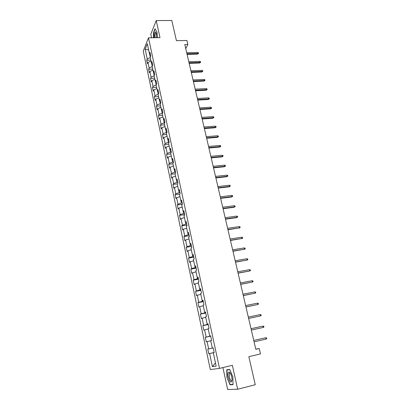 <?xml version="1.0" encoding="UTF-8"?>
<svg xmlns="http://www.w3.org/2000/svg" width="410" height="410" viewBox="0 0 410 410"><rect width="100%" height="100%" fill="white"/><g stroke="black" fill="none" stroke-linecap="round" stroke-linejoin="round"><path stroke-width="0.61" d="M222.912 367.58L227.652 389.5L237.651 389.244L255.271 384.723L248.844 356.664L260.488 353.912L259.222 348.515L255.789 349.151M143.259 51.147L210.315 369.553L219.504 368.395L148.492 37.838L143.259 51.147M148.492 37.838L159.992 37.653L156.22 20.577L150.783 34.312L151.536 37.787M156.22 20.577L171.805 20.5L176.428 40.672L186.929 40.482L187.867 44.48L184.787 44.546L255.825 349.305L259.222 348.515M214.204 352.564L213.302 352.779L214.21 352.595L213.205 347.9L212.303 348.105L210.714 340.664L211.606 340.428L210.612 335.785L209.73 336.041L208.157 328.682L209.028 328.395L208.049 323.803L207.178 324.11L205.625 316.827L206.481 316.489L205.512 311.948L204.662 312.307L203.124 305.101L203.965 304.717L203.001 300.222L202.166 300.627L200.644 293.504L201.474 293.068L200.521 288.619L199.701 289.076L198.194 282.024L199.004 281.542L198.066 277.145L197.256 277.642L195.77 270.672L196.564 270.139L195.637 265.788L194.842 266.336L193.371 259.433L194.15 258.859L193.233 254.554L192.454 255.143L190.993 248.316L191.762 247.696L190.85 243.437L190.086 244.068L188.646 237.313L189.399 236.652L188.498 232.434L187.749 233.111L186.319 226.422L187.062 225.72L186.171 221.549L185.433 222.266L184.018 215.645L184.746 214.901L183.864 210.771L183.142 211.529L181.743 204.979L182.455 204.195L181.579 200.106L180.871 200.905L179.488 194.422L180.19 193.602L179.324 189.553L178.627 190.389L177.253 183.972L177.945 183.111L177.089 179.103L176.402 179.98L175.044 173.625L175.721 172.728L174.875 168.761L174.204 169.673L172.861 163.385L173.522 162.452L172.682 158.526L172.026 159.475L170.693 153.248L171.349 152.274L170.514 148.389L169.868 149.373L168.551 143.208L169.192 142.203L168.366 138.354L167.731 139.374L166.429 133.27L167.06 132.23L166.245 128.422L165.619 129.473L164.328 123.43L164.943 122.354L164.138 118.582L163.523 119.669L162.247 113.688L162.852 112.581L162.052 108.845L161.453 109.962L160.187 104.037L160.781 102.9L159.992 99.199L159.398 100.353L158.147 94.479L158.732 93.311L157.947 89.646L157.368 90.83L156.123 85.019L156.697 83.814L155.923 80.191L155.354 81.4L154.124 75.645L154.688 74.415L153.919 70.822L153.361 72.063L152.141 66.364L152.694 65.103L151.931 61.541L151.382 62.817L150.178 57.169L150.721 55.878L149.968 52.352L149.43 53.654L147.318 43.773L145.16 49.215L148.651 50.015M213.302 352.779L216.157 366.135L212.395 366.658L209.618 353.543L208.751 353.717L214.184 352.482M145.16 49.215L147.226 58.973L146.708 60.224L147.436 63.683L147.959 62.443L149.143 68.014L148.61 69.239L149.348 72.729L149.881 71.514L151.075 77.141L150.537 78.341L151.28 81.862L151.823 80.678L153.027 86.356L152.479 87.525L153.227 91.081L153.781 89.923L154.995 95.658L154.437 96.796L155.195 100.383L155.759 99.261L156.984 105.052L156.415 106.154L157.184 109.783L157.753 108.686L158.993 114.533L158.414 115.605L159.188 119.264L159.772 118.203L161.022 124.107L160.433 125.147L161.212 128.843L161.806 127.812L163.067 133.773L162.468 134.782L163.257 138.513L163.862 137.514L165.133 143.531L164.523 144.51L165.322 148.276L165.937 147.313L167.224 153.386L166.598 154.334L167.403 158.137L168.033 157.204L169.33 163.344L168.7 164.251L169.509 168.095L170.145 167.198L171.462 173.394L170.816 174.27L171.636 178.15L172.287 177.289L173.609 183.547L172.953 184.387L173.784 188.303L174.445 187.478L175.782 193.802L175.116 194.601L175.951 198.558L176.623 197.774L177.976 204.159L177.294 204.923L178.14 208.921L178.827 208.167L180.19 214.62L179.498 215.347L180.354 219.381L181.051 218.673L182.429 225.187L181.722 225.874L182.588 229.954L183.296 229.282L184.69 235.863L183.972 236.514L184.843 240.629L185.566 239.999L186.975 246.651L186.242 247.256L187.124 251.417L187.862 250.828L189.287 257.547L188.538 258.11L189.43 262.318L190.178 261.77L191.619 268.555L190.86 269.078L191.757 273.327L192.521 272.824L193.971 279.681L193.202 280.163L194.109 284.453L194.883 283.992L196.354 290.926L195.57 291.356L196.487 295.697L197.277 295.277L198.758 302.283L197.958 302.672L198.886 307.059L199.69 306.685L201.192 313.763L200.377 314.106L201.315 318.539L202.135 318.211L203.647 325.366L202.822 325.663L203.765 330.142L204.6 329.865L206.133 337.097L205.287 337.343L206.245 341.868L207.096 341.638L208.644 348.946L207.783 349.146L208.751 353.717M212.303 348.105L208.644 348.946M207.096 341.638L210.745 340.792M210.668 336.041L209.812 336.026M210.632 335.882L209.73 336.041M206.133 337.097L209.853 336.22M204.6 329.865L208.224 328.989M208.152 324.295L207.342 324.464L207.26 324.1M208.085 323.987L207.178 324.11M203.647 325.366L207.342 324.464M202.135 318.211L205.728 317.309M205.666 312.671L204.856 312.835L204.744 312.297M205.569 312.225L204.662 312.307M201.192 313.763L204.856 312.835M199.69 306.685L203.263 305.757M203.206 301.171L202.397 301.324L202.248 300.622M203.078 300.581L202.166 300.627M198.758 302.283L202.397 301.324M197.277 295.277L200.818 294.324M200.772 289.788L199.967 289.937L199.783 289.076M200.618 289.065L199.701 289.076M196.354 290.926L199.967 289.937M194.883 283.992L198.404 283.013M198.363 278.528L197.558 278.672L197.343 277.647M198.179 277.672L197.256 277.642M193.971 279.681L197.558 278.672M192.521 272.824L196.016 271.82M195.975 267.387L195.18 267.52L194.924 266.341M195.765 266.397L194.842 266.336M191.619 268.555L195.18 267.52M190.178 261.77L193.648 260.739M193.617 256.358L192.823 256.486L192.536 255.153M193.376 255.24L192.454 255.143M189.287 257.547L192.823 256.486M187.862 250.828L191.306 249.772M191.28 245.441L190.491 245.564L190.173 244.083M191.014 244.201L190.086 244.068M186.975 246.651L190.491 245.564M185.566 239.999L188.989 238.922M188.969 234.638L188.18 234.756L187.831 233.126M188.677 233.275L187.749 233.111M184.69 235.863L188.18 234.756M183.296 229.282L186.693 228.18M186.683 223.947L185.894 224.055L185.515 222.281M186.365 222.461L185.433 222.266M182.429 225.187L185.894 224.055M181.051 218.673L184.423 217.551M184.418 213.359L183.634 213.461L183.224 211.55M184.075 211.76L183.142 211.529M180.19 214.62L183.634 213.461M178.827 208.167L182.178 207.024M182.173 202.883L181.394 202.981L180.953 200.931M181.809 201.166L180.871 200.905M177.976 204.159L181.394 202.981M176.623 197.774L179.954 196.605M179.954 192.51L179.175 192.603L178.709 190.414M179.565 190.681L178.627 190.389M175.782 193.802L179.175 192.603M174.445 187.478L177.75 186.294M177.755 182.24L176.982 182.327L176.49 180.01M177.345 180.303L176.402 179.98M173.609 183.547L176.982 182.327M172.287 177.289L175.572 176.08M175.583 172.072L174.809 172.154L174.286 169.704M175.147 170.027L174.204 169.673M171.462 173.394L174.809 172.154M170.145 167.198L173.409 165.968M173.43 162.006L172.656 162.078L172.108 159.505M172.969 159.854L172.026 159.475M169.33 163.344L172.656 162.078M168.033 157.204L171.272 155.959M171.298 152.038L170.529 152.105L169.95 149.409M170.811 149.783L169.868 149.373M167.224 153.386L170.529 152.105M165.937 147.313L169.156 146.047M169.181 142.167L168.418 142.229L167.818 139.415M168.679 139.81L167.731 139.374M165.133 143.531L168.418 142.229M163.862 137.514L167.06 136.228M166.952 132.404L166.332 132.45L165.701 129.514M166.568 129.934L165.619 129.473M163.067 133.773L166.332 132.45M161.806 127.812L164.984 126.511M164.728 122.733L164.261 122.764L163.611 119.715M164.477 120.161L163.523 119.669M161.022 124.107L164.261 122.764M159.772 118.203L162.929 116.881M162.539 113.155L162.211 113.175L161.535 110.008M162.401 110.48L161.453 109.962M158.993 114.533L162.211 113.175M157.753 108.686L160.894 107.348M160.382 103.663L159.485 100.399M160.351 100.891L159.398 100.353M156.984 105.052L160.187 103.679M155.759 99.261L158.875 97.908M158.255 94.264L157.45 90.882M158.321 91.394L157.368 90.83M154.995 95.658L158.173 94.269M153.781 89.923L156.881 88.555M155.441 81.457L156.174 84.911M156.307 81.99L155.354 81.4M153.027 86.356L156.148 84.967M151.823 80.678L154.903 79.289M153.442 72.119L154.175 75.532M154.314 72.678L153.361 72.063M151.075 77.141L154.145 75.748M149.881 71.514L152.94 70.115M151.469 62.873L152.192 66.251M152.341 63.453L151.382 62.817M149.143 68.014L152.192 66.605M147.959 62.443L151.003 61.023M149.512 53.715L150.229 57.051M150.388 54.315L149.43 53.654M147.226 58.973L150.26 57.549M237.651 389.244L232.367 365.315L219.504 368.395M185.74 48.626L187.867 44.48M214.194 352.518L213.384 352.764M212.395 366.658L215.45 362.835M209.618 353.543L213.374 352.708M146.708 60.224L150.803 60.101M148.61 69.239L152.725 69.09M150.537 78.341L154.662 78.166M152.479 87.525L156.615 87.325M154.437 96.796L158.593 96.57M156.415 106.154L160.587 105.903M158.414 115.605L162.596 115.328M160.433 125.147L164.63 124.845M162.468 134.782L166.68 134.449M164.523 144.51L168.751 144.146M166.598 154.334L170.842 153.94M168.7 164.251L172.953 163.831M170.816 174.27L175.085 173.82M172.953 184.387L177.315 183.895M175.116 194.601L179.811 194.043M177.294 204.923L182.378 204.282M179.498 215.347L184.695 214.655M181.722 225.874L186.939 225.146M183.972 236.514L189.205 235.74M186.242 247.256L191.496 246.446M188.538 258.11L193.812 257.26M190.86 269.078L196.149 268.186M193.202 280.163L198.512 279.22M195.57 291.356L200.895 290.377M197.958 302.672L203.309 301.647M200.377 314.106L205.743 313.035M202.822 325.663L208.208 324.541M205.287 337.343L210.694 336.169M207.783 349.146L213.21 347.926M157.296 37.694L157.04 32.18L154.995 28.787L153.345 32.892L153.581 37.756M233.034 384.672L232.865 376.898L229.692 369.42L226.766 369.758L226.95 377.374L230.046 384.811L233.034 384.672M229.743 372.434L229.749 372.736M231.348 384.483L230.046 384.811M233.029 384.401L230.179 384.539L226.95 377.374M187.088 54.397L197.523 54.115L197.866 53.49L186.945 53.787M197.625 52.465L198.384 52.813L198.522 53.382L197.866 53.49L197.625 52.465L186.704 52.752M198.522 53.382L197.523 54.115M156.717 37.705C156.804 35.096 156.482 33.236 155.744 32.134L155.267 31.913C154.37 32.595 154.068 34.537 154.355 37.746M156.251 33.143L155.662 33.113C155.098 34.05 154.959 35.593 155.246 37.73M153.765 37.756L153.53 32.995L155.129 29.018L157.04 32.19M231.747 376.964C231.091 374.294 230.256 372.664 229.236 372.07C227.996 371.993 227.683 373.72 228.293 377.246C230.087 382.689 231.348 383.524 232.08 379.752L231.747 376.964M230.476 373.448L230.061 373.141L229.359 373.448L229.339 377.056C230.195 380.126 231.066 381.259 231.947 380.454L232.07 380.147M227.176 377.333L226.996 369.953L229.779 369.63M228.754 369.528L226.996 369.953M189.179 63.365L199.644 63.017L199.998 62.412L189.036 62.771M199.752 61.377L200.516 61.715L200.649 62.289L199.998 62.412L199.752 61.377L188.795 61.731M200.649 62.289L199.644 63.017M191.285 72.421L201.792 72.006L202.145 71.412L191.152 71.842M201.899 70.371L202.663 70.704L202.801 71.284L202.145 71.412L201.899 70.371L190.906 70.792M202.801 71.284L201.792 72.006M193.417 81.559L203.954 81.083L204.318 80.504L193.284 81.001M204.067 79.448L204.831 79.776L204.974 80.36L204.318 80.504L204.067 79.448L193.038 79.94M204.974 80.36L203.954 81.083M195.57 90.789L206.143 90.241L206.507 89.677L195.442 90.241M206.256 88.611L207.024 88.934L207.163 89.523L206.507 89.677L206.256 88.611L195.191 89.17M207.163 89.523L206.143 90.241M197.738 100.101L208.347 99.486L208.721 98.933L197.615 99.574M208.464 97.862L209.233 98.18L209.377 98.774L208.721 98.933L208.464 97.862L197.364 98.492M209.377 98.774L208.347 99.486M199.931 109.506L210.571 108.819L210.95 108.286L199.813 108.993M210.694 107.2L211.468 107.512L211.611 108.112L210.95 108.286L210.694 107.2L199.557 107.902M211.611 108.112L210.571 108.819M202.145 118.997L212.821 118.244L213.205 117.721L202.027 118.505M212.944 116.63L213.718 116.932L213.866 117.537L213.205 117.721L212.944 116.63L201.771 117.403M213.866 117.537L212.821 118.244M204.375 128.581L215.091 127.756L215.481 127.249L204.267 128.11M215.219 126.147L215.993 126.444L216.142 127.054L215.481 127.249L215.219 126.147L204.006 126.997M216.142 127.054L215.091 127.756M206.635 138.262L217.382 137.36L217.782 136.873L206.527 137.811M217.515 135.756L218.289 136.048L218.438 136.663L217.782 136.873L217.515 135.756L206.266 136.684M218.438 136.663L217.382 137.36M208.91 148.036L219.693 147.062L220.098 146.585L208.808 147.6M219.832 145.458L220.611 145.745L220.759 146.37L220.098 146.585L219.832 145.458L208.546 146.467M220.759 146.37L219.693 147.062M211.211 157.901L222.03 156.851L222.44 156.394L211.114 157.491M222.169 155.257L222.953 155.534L223.101 156.164L222.44 156.394L222.169 155.257L210.848 156.343M223.101 156.164L222.03 156.851M213.533 167.869L224.388 166.742L224.808 166.301L213.441 167.475M224.531 165.153L225.315 165.42L225.469 166.055L224.808 166.301L224.531 165.153L213.174 166.322M225.469 166.055L224.388 166.742M215.88 177.935L226.771 176.725L227.196 176.3L215.793 177.561M226.92 175.142L227.704 175.403L227.857 176.049L227.196 176.3L226.92 175.142L215.522 176.392M227.857 176.049L226.771 176.725M218.248 188.098L229.175 186.811L229.61 186.401L218.166 187.749M229.328 185.233L230.118 185.489L230.271 186.135L229.61 186.401L229.328 185.233L217.894 186.57M230.271 186.135L229.175 186.811M220.641 198.363L231.604 196.995L232.045 196.605L220.565 198.035M231.763 195.421L232.552 195.667L232.706 196.323L232.045 196.605L231.763 195.421L220.288 196.846M232.706 196.323L231.604 196.995M223.06 208.731L234.059 207.281L234.505 206.906L222.989 208.429M234.218 205.712L235.012 205.953L235.171 206.614L234.505 206.906L234.218 205.712L222.707 207.224M235.171 206.614L234.059 207.281M225.5 219.207L236.539 217.669L236.99 217.315L225.433 218.925M236.703 216.111L237.492 216.342L237.656 217.013L236.99 217.315L236.703 216.111L225.151 217.71M237.656 217.013L236.539 217.669M227.965 229.79L239.501 227.827L227.904 229.528M239.209 226.612L240.004 226.832L240.168 227.509L239.501 227.827L239.209 226.612L227.622 228.303M240.168 227.509L239.04 228.16M230.456 240.475L242.038 238.446L230.405 240.245M241.741 237.216L242.541 237.431L242.699 238.113L242.038 238.446L241.741 237.216L230.112 238.999M242.699 238.113L241.572 238.758M232.972 251.274L244.601 249.177L232.926 251.063M244.304 247.932L245.098 248.137L245.262 248.829L244.601 249.177L244.304 247.932L232.634 249.808M245.262 248.829L244.124 249.47M235.514 262.185L247.189 260.012L235.473 262M246.887 258.756L247.686 258.956L247.85 259.653L247.189 260.012L246.887 258.756L235.176 260.729M247.85 259.653L246.702 260.283M238.087 273.209L249.803 270.964L238.051 273.045M249.5 269.693L250.3 269.882L250.469 270.585L249.803 270.964L249.5 269.693L237.749 271.768M240.68 284.345L252.442 282.024L240.649 284.212M252.135 280.742L252.939 280.922L253.108 281.634L252.442 282.024L252.135 280.742L240.347 282.915M243.304 295.6L255.112 293.201L243.279 295.492M254.805 291.905L255.609 292.079L255.778 292.796L255.112 293.201L254.805 291.905L242.976 294.185M245.954 306.972L257.808 304.497L245.938 306.89M257.495 303.185L258.305 303.349L258.479 304.077L257.808 304.497L257.495 303.185L245.631 305.568M248.634 318.462L260.534 315.91L248.624 318.411M260.222 314.588L261.026 314.742L261.201 315.474L260.534 315.91L260.222 314.588L248.311 317.073M251.34 330.081L263.292 327.446L251.335 330.055M262.969 326.109L263.779 326.247L263.958 326.99L263.292 327.446L262.969 326.109L251.022 328.702M266.075 339.101L266.741 338.634L266.561 337.881L265.752 337.748L266.075 339.101L254.077 341.822M265.214 337.871L253.759 340.459L265.214 337.871M156.246 33.138L155.744 32.134M156.215 33.102L155.662 33.113M230.061 373.141L229.236 372.07M230.338 373.208L229.359 373.448"/></g></svg>
